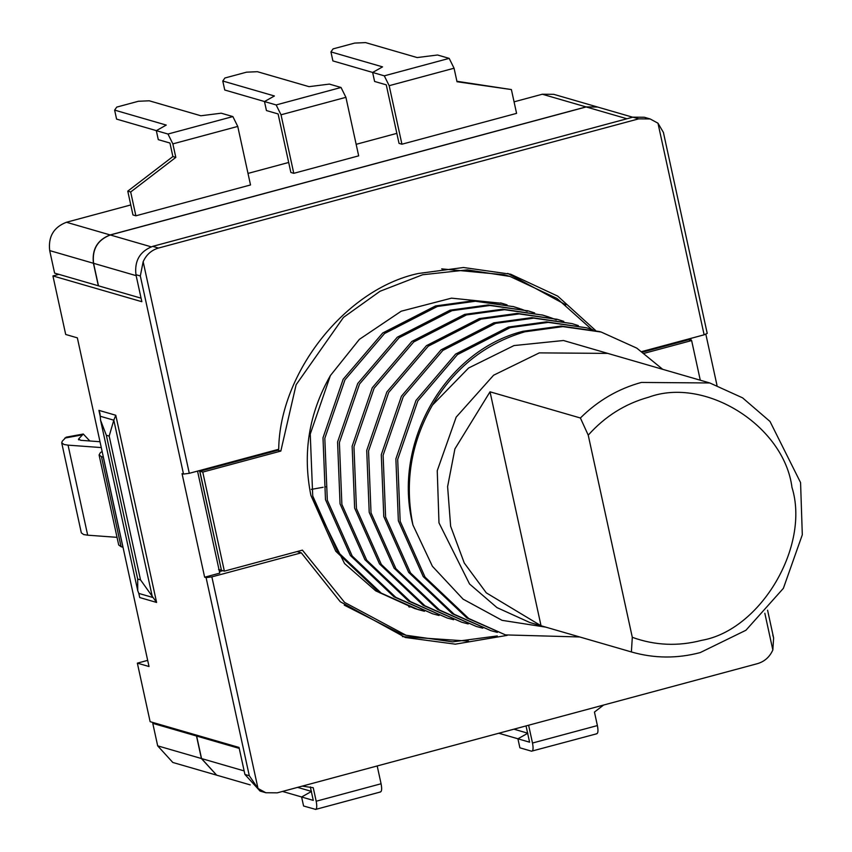 <?xml version="1.0" encoding="UTF-8"?>
<svg xmlns="http://www.w3.org/2000/svg" width="852" height="852" viewBox="0 0 852 852"><rect width="100%" height="100%" fill="white"/><g stroke="black" fill="none" stroke-linecap="round" stroke-linejoin="round"><path stroke-width="1.28" d="M401.931 144.212L399.024 143.37L386.254 84.838L374.603 81.462L372.633 72.463L382.569 66.871L330.938 51.908L333.057 48.894L354.688 43.079L365.551 42.6L417.182 57.563L437.534 54.997L449.185 58.373L454.063 68.224L457.013 81.739L511.392 89.566L516.578 113.369L401.931 144.212L389.172 85.69L384.295 75.839L449.185 58.373M372.633 72.463L384.295 75.839M330.938 51.908L332.898 60.918L372.665 72.441M456.917 81.291L511.392 89.566M175.81 157.386L172.892 156.544L169.942 143.04L158.291 139.653L156.321 130.654L166.257 125.074L114.626 110.11L116.745 107.096L138.375 101.271L149.238 100.792L200.87 115.766L221.211 113.199L232.873 116.575L237.751 126.426L172.86 143.881L175.81 157.386L130.675 191.988L135.873 215.801L132.955 214.949L127.768 191.146L130.675 191.988M135.873 215.801L250.52 184.959L237.751 126.426M156.321 130.654L167.982 134.03L232.873 116.575M114.626 110.11L116.586 119.11L156.353 130.633M172.892 156.544L127.768 191.146M172.86 143.881L167.982 134.03M222.777 81.015L224.747 90.014L264.514 101.537L274.419 95.978L222.777 81.015L224.896 78.001L246.526 72.175L257.389 71.696L309.031 86.659L329.373 84.092L341.034 87.479L345.912 97.33L358.671 155.852L293.78 173.318L281.022 114.786L276.144 104.934L341.034 87.479M293.78 173.318L290.862 172.466L278.103 113.944L266.442 110.558L264.482 101.558L276.144 104.934M527.857 733.221L517.92 738.801L519.89 747.811L531.542 751.187C533.182 751.123 533.501 748.407 532.5 743.029L597.39 725.574L594.451 712.059L603.599 705.041M597.39 725.574C598.392 730.952 598.072 733.668 596.443 733.732M517.952 738.791L498.803 733.242M517.92 738.801L529.582 742.188L526.035 725.915M513.894 729.174L527.612 733.157M531.542 751.187L596.901 733.742M528.613 725.222L532.5 743.029M377.191 765.959L381.078 783.765C382.079 789.144 381.76 791.859 380.13 791.923M301.64 796.982L282.491 791.433M311.544 791.423L301.608 797.003L303.578 806.003L315.698 809.4L380.588 791.945M301.608 797.003L313.27 800.379L310.32 786.875M297.582 787.376L311.3 791.348M315.229 809.389C316.869 809.325 317.178 806.599 316.188 801.231L313.238 787.717L302.204 786.13M89.79 440.974L83.294 434.019L78.672 438.918L78.895 439.941M117.033 537.335L87.681 535.184L83.698 534.566L81.334 532.873L61.706 442.827L62.292 441.155L66.179 437.172L83.294 434.019M61.706 442.827L64.07 444.51L68.053 445.138L87.681 535.184M565.909 304.867L507.717 273.385M595.591 330.48L557.709 296.123L510.636 274.206L463.477 267.507L418.236 273.503C345.955 288.839 279.637 372.388 278.71 449.27L189.293 473.318L183.51 474.063L140.324 275.963L143.157 261.713L189.293 473.318M298.136 551.287L298.551 552.032M344.251 605.133L400.174 633.558L406.01 635.241L452.604 641.865L497.27 635.943M224.364 571.138L221.445 570.286L199.847 471.241L202.765 472.083L224.364 571.138L302.417 550.136L344.613 602.417L406.01 635.241M632.301 637.317C654.932 645.507 678.054 646.508 701.665 640.342C760.644 630.224 810.305 546.089 791.966 487.355C784.074 425.808 705.264 376.233 648.66 397.213C625.123 403.731 604.973 416.372 588.231 435.159L580.393 417.991C597.891 400.642 618.211 388.789 641.332 382.442L709.78 382.963L742.55 397.831L770.016 421.474L800.571 482.594L802.307 534.768L783.382 588.327L745.947 630.246L700.237 652.579C677.063 658.692 654.112 658.479 631.396 651.95L632.301 637.317L588.231 435.159M709.78 382.963L607.753 353.399L539.316 352.877L493.606 375.21L456.171 417.129L437.246 470.698L438.982 522.862L469.537 583.982L497.004 607.625L529.774 622.492L631.79 652.057L541.041 625.762L486.3 592.854L464.265 563.012L450.633 526.238L447.609 486.62L454.915 448.887L490.028 391.813L580.393 417.991M439.057 615.495L432.635 613.791L395.807 597.348L352.185 556.005L327.306 500.167L324.814 438.311L344.964 379.811L384.54 333.526L437.374 306.464L475.416 301.257L513.735 306.699L520.061 308.701M520.955 309.01L527.186 311.374M432.635 613.791L393.986 596.826L350.364 555.472L325.485 499.645L322.993 437.79L343.143 379.278L382.718 332.994L435.553 305.932L473.595 300.735L513.724 306.699M512.819 306.443L519.134 308.488M610.937 354.315L563.481 340.512L514.022 345.561L468.611 368L432.411 405.147C454.425 367.957 485.225 343.505 524.821 331.801L562.863 326.604L601.182 332.046L636.785 348.127L662.718 369.321M432.411 405.147C410.909 442.87 404.412 482.818 412.932 524.981C391.835 443.445 445.191 350.619 523 331.279L561.042 326.071L599.361 331.513M579.711 636.966L505.502 634.91L468.685 618.467L425.052 577.123L400.174 521.286L397.692 459.43L417.831 400.93L457.407 354.645L510.252 327.583L548.283 322.375L586.602 327.818L592.939 329.82M505.502 634.91L466.864 617.945L423.231 576.591L398.353 520.764L395.871 458.908L416.01 400.397L455.586 354.112L508.431 327.051L546.462 321.854L586.602 327.818M497.355 632.386L490.933 630.682L454.105 614.249L410.483 572.895L385.605 517.068L383.112 455.213L403.262 396.702L442.838 350.417L495.672 323.355L533.714 318.158L572.033 323.6L578.359 325.602M490.933 630.682L452.284 613.717L408.662 572.374L383.783 516.536L381.291 454.68L401.441 396.18L441.017 349.884L493.851 322.823L531.893 317.626L572.022 323.6M482.775 628.169L476.353 626.465L439.536 610.021L395.903 568.678L371.025 512.84L368.543 450.985L388.682 392.474L428.258 346.189L481.103 319.127L519.134 313.93L557.453 319.372L563.79 321.374M476.353 626.465L437.715 609.499L394.082 568.146L369.204 512.318L366.722 450.452L386.861 391.952L426.437 345.667L479.282 318.605L517.313 313.398L557.453 319.372M556.537 319.106L562.863 321.161M468.206 623.941L461.784 622.237L424.956 605.804L381.334 564.45L356.455 508.623L353.963 446.757L374.113 388.256L413.689 341.971L466.523 314.91L504.565 309.702L542.884 315.144L549.21 317.146M550.104 317.466L556.335 319.82M461.784 622.237L423.135 605.271L379.513 563.928L354.634 508.09L352.142 446.235L372.292 387.724L411.867 341.439L464.702 314.377L502.744 309.18L542.873 315.144M541.968 314.889L548.283 316.933M453.626 619.713L447.204 618.009L410.387 601.576L366.754 560.222L341.876 504.395L339.394 442.539L359.533 384.028L399.109 337.743L451.954 310.682L489.985 305.485L528.304 310.927L534.641 312.929M447.204 618.009L408.555 601.043L364.933 559.7L340.055 503.862L337.573 442.007L357.712 383.507L397.288 337.222L450.122 310.16L488.164 304.952L528.304 310.927M527.388 310.66L533.714 312.705M147.673 660.364L137.353 663.144L150.122 721.676L239.029 747.438L244.918 774.457L249.285 775.725L206.088 577.613L211.871 576.879L301.288 552.82L340.257 601.725L405.36 637.488L455.309 644.165L507.164 635.379M137.353 663.144L149.015 666.52L103.369 457.162L77.351 337.85L65.7 334.474L52.931 275.942L141.837 301.704L135.947 274.695C134.36 260.744 139.941 251.297 152.668 246.366L158.504 248.049C151.422 250.158 146.31 254.705 143.157 261.713M206.088 577.613L204.64 577.198L182.051 473.637L183.51 474.063M687.372 339.32L688.586 339.746M642.696 352.1L688.714 339.714L691.632 340.555L700.28 380.205M642.61 352.036L688.576 339.671M644.346 353.282L691.632 340.555M202.765 472.083L280.819 451.081L277.912 450.239L199.847 471.241M201.402 758.525L196.492 736.011L152.774 723.348L157.684 745.851L201.402 758.525L216.61 775.15M154.382 722.911L152.774 723.348M196.492 736.011L198.111 735.585M705.85 334.272L716.979 385.285M691.164 340.417L690.727 338.414M657.978 123.199L663.399 132.401L707.224 333.398L704.125 334.815L657.978 123.199L650.119 118.939L638.712 118.854L158.504 248.049M704.125 334.815L641.918 351.546M211.871 576.879L258.018 788.483L265.877 792.754L277.283 792.839L757.492 663.644C764.574 661.535 769.686 656.977 772.839 649.98L764.83 613.248M265.877 792.754L260.041 791.061L244.918 774.457M136.16 275.654L93.571 263.311L98.47 285.825L141.07 298.168M93.571 263.311C91.984 249.359 97.554 239.923 110.291 234.982L586.176 106.947L597.582 107.032L632.706 117.214M121.069 546.696L118.705 545.003L99.077 454.957L101.441 456.651L121.069 546.696L122.922 547.229L103.284 457.183L101.441 456.651M78.459 439.504L78.672 438.918L80.684 440.314L100.004 441.73M101.281 447.577L68.053 445.138M99.077 454.957L100.472 452.476L102.165 451.656M198.505 470.847L199.709 471.199L221.435 570.212M218.538 569.445L221.307 570.244M58.873 274.344L52.931 275.942M204.64 577.198L219.773 573.119L197.536 471.103M49.693 250.595C48.117 236.654 53.687 227.207 66.424 222.265L110.142 234.939C97.416 239.881 91.835 249.327 93.422 263.268L49.693 250.595L54.603 273.109L98.331 285.782L93.422 263.268M216.536 775.128L172.818 762.465L157.684 745.851M586.027 106.905L542.309 94.231L553.715 94.316L597.444 106.99L586.027 106.905L110.142 234.939M542.309 94.231L514.065 101.835M396.84 133.37L356.157 144.318M288.679 162.466L247.996 173.414M130.771 204.949L66.424 222.265M638.712 118.854L632.887 117.161L152.668 246.366M632.887 117.161L644.293 117.256L650.119 118.939M239.231 748.397L196.642 736.053L201.551 758.568L244.141 770.911M196.642 736.053L198.25 735.627M507.068 304.867L502.19 303.355L451.528 298.147L401.217 311.204L359.384 339.352L330.384 375.583C308.893 413.305 302.396 453.253 310.905 495.417L344.559 563.555L375.7 590.862L415.009 608.679M415.925 608.924L422.315 610.522M591.693 329.404L556.984 298.434L509.986 276.442L467.322 269.882L422.613 274.759L380.045 291.256L343.462 317.413L296.113 384.753L280.819 451.081M424.477 611.267L418.055 609.563L381.238 593.13L337.605 551.776L312.727 495.949L310.245 434.094L330.384 375.583M418.055 609.563L379.406 592.598L335.784 551.255L310.905 495.417M412.932 524.981L432.411 566.292L463.094 599.158L502.084 620.341L545.908 627.168M500.656 302.918L505.481 304.483M409.897 607.05L408.715 606.752M326.124 486.748L324.814 486.982M323.11 487.28L311.342 489.378M490.028 391.813L541.041 625.762M509.986 276.442L504.16 274.759L441.698 268.87M276.559 449.845L277.912 450.239M277.763 450.197L199.709 471.199M222.798 570.68L219.443 571.586M402.453 636.614L468.462 641.13M301.288 552.82L297.018 551.585M250.232 784.894L216.685 775.171L201.551 758.568M772.764 634.889L773.627 637.956L772.839 649.98M258.018 788.483L249.285 775.725M106.34 435.265L137.694 579.062L137.747 590.724L138.812 593.418L152.444 597.369L113.806 420.185L109.173 436.086L106.34 435.265L100.589 420.334L99.95 413.295L98.917 410.376L115.787 415.265L113.806 420.185L100.174 416.234M115.787 415.265L156.598 602.439L140.527 579.882L109.173 436.086M138.812 593.418L139.728 597.55L138.844 593.461M454.063 68.224L389.172 85.69M345.912 97.33L281.022 114.786M316.188 801.231L381.078 783.765M81.92 434.925L64.805 438.077M100.185 416.159L98.917 410.376M156.598 602.439L139.728 597.55M140.324 275.963L135.947 274.695M110.291 234.982L151.166 246.824M626.944 118.758L586.176 106.947M137.694 579.062L140.527 579.882M601.171 332.046L599.35 331.513M773.627 637.956L767.577 610.192M100.589 420.334L137.747 590.724"/></g></svg>
